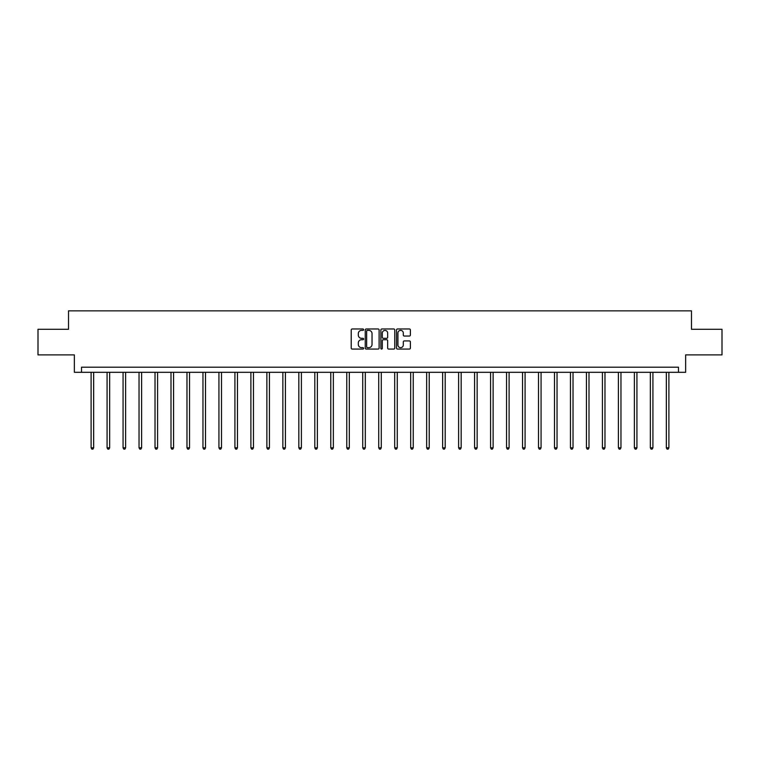 <?xml version="1.0" encoding="UTF-8"?>
<svg xmlns="http://www.w3.org/2000/svg" width="760" height="760" viewBox="0 0 760 760"><rect width="100%" height="100%" fill="white"/><g stroke="black" fill="none" stroke-linecap="round" stroke-linejoin="round"><path stroke-width="1.14" d="M363.613 329.669A0.703 0.703 0 0 0 362.909 328.966L352.222 328.966A1.007 1.007 0 0 0 351.224 329.973L351.224 348.07A1.007 1.007 0 0 0 352.222 349.077L362.909 349.077A0.703 0.703 0 0 0 363.613 348.365A0.703 0.703 0 0 0 362.909 347.662L361.522 347.662A3.22 3.22 0 0 1 358.312 344.451L358.312 342.94A3.22 3.22 0 0 1 361.522 339.72L362.909 339.72A0.703 0.703 0 0 0 363.613 339.017A0.703 0.703 0 0 0 362.909 338.314L361.522 338.314A3.22 3.22 0 0 1 358.312 335.103L358.312 333.592A3.22 3.22 0 0 1 361.522 330.372L362.909 330.372A0.703 0.703 0 0 0 363.613 329.669M409.383 336.053A1.007 1.007 0 0 0 410.39 335.046L410.39 329.973A1.007 1.007 0 0 0 409.383 328.966L397.518 328.966A1.007 1.007 0 0 0 396.511 329.973L396.511 348.07A1.007 1.007 0 0 0 397.518 349.077L409.383 349.077A1.007 1.007 0 0 0 410.39 348.07L410.39 341.933A1.007 1.007 0 0 0 409.383 340.926L404.301 340.926A1.007 1.007 0 0 0 403.303 341.933L403.303 344.974A2.688 2.688 0 0 1 400.615 347.662A2.688 2.688 0 0 1 397.917 344.974L397.917 333.06A2.688 2.688 0 0 1 400.615 330.372A2.688 2.688 0 0 1 403.303 333.06L403.303 335.046A1.007 1.007 0 0 0 404.301 336.053L409.383 336.053M678.471 372.305L685.644 372.305L685.644 354.891L722 354.891L722 329.289L691.476 329.289L691.476 310.849L68.523 310.849L68.523 329.289L38 329.289L38 354.891L74.356 354.891L74.356 372.305L678.471 372.305L678.471 367.184L81.529 367.184L81.529 372.305M379.116 329.973A1.007 1.007 0 0 0 378.119 328.966L366.253 328.966A1.007 1.007 0 0 0 365.247 329.973L365.247 348.07A1.007 1.007 0 0 0 366.253 349.077L378.119 349.077A1.007 1.007 0 0 0 379.116 348.07L379.116 329.973M381.881 328.966L393.747 328.966A1.007 1.007 0 0 1 394.753 329.973L394.753 348.07A1.007 1.007 0 0 1 393.747 349.077L388.673 349.077A1.007 1.007 0 0 1 387.666 348.07L387.666 340.727A1.007 1.007 0 0 0 386.659 339.72L383.296 339.72A1.007 1.007 0 0 0 382.29 340.727L382.29 348.365A0.703 0.703 0 0 1 381.587 349.077A0.703 0.703 0 0 1 380.883 348.365L380.883 329.973A1.007 1.007 0 0 1 381.881 328.966M367.356 330.372A0.703 0.703 0 0 0 366.652 331.075L366.652 346.959A0.703 0.703 0 0 0 367.356 347.662L368.818 347.662A3.22 3.22 0 0 0 372.029 344.451L372.029 333.592A3.22 3.22 0 0 0 368.818 330.372L367.356 330.372M387.666 333.117A2.688 2.688 0 0 0 384.978 330.419A2.688 2.688 0 0 0 382.29 333.117L382.29 337.307A1.007 1.007 0 0 0 383.296 338.314L386.659 338.314A1.007 1.007 0 0 0 387.666 337.307L387.666 333.117M91.105 372.305L91.105 447.82L93.67 447.82L93.67 372.305M93.67 447.82L92.901 449.151L91.874 449.151L91.105 447.82M107.084 372.305L107.084 447.82L109.649 447.82L109.649 372.305M109.649 447.82L108.879 449.151L107.853 449.151L107.084 447.82M123.063 372.305L123.063 447.82L125.628 447.82L125.628 372.305M125.628 447.82L124.859 449.151L123.832 449.151L123.063 447.82M139.042 372.305L139.042 447.82L141.607 447.82L141.607 372.305M141.607 447.82L140.838 449.151L139.811 449.151L139.042 447.82M155.021 372.305L155.021 447.82L157.586 447.82L157.586 372.305M157.586 447.82L156.816 449.151L155.791 449.151L155.021 447.82M171 372.305L171 447.82L173.565 447.82L173.565 372.305M173.565 447.82L172.795 449.151L171.769 449.151L171 447.82M186.979 372.305L186.979 447.82L189.534 447.82L189.534 372.305M189.534 447.82L188.774 449.151L187.748 449.151L186.979 447.82M202.958 372.305L202.958 447.82L205.513 447.82L205.513 372.305M205.513 447.82L204.754 449.151L203.727 449.151L202.958 447.82M218.937 372.305L218.937 447.82L221.493 447.82L221.493 372.305M221.493 447.82L220.732 449.151L219.707 449.151L218.937 447.82M234.916 372.305L234.916 447.82L237.471 447.82L237.471 372.305M237.471 447.82L236.702 449.151L235.685 449.151L234.916 447.82M250.895 372.305L250.895 447.82L253.451 447.82L253.451 372.305M253.451 447.82L252.681 449.151L251.665 449.151L250.895 447.82M266.874 372.305L266.874 447.82L269.43 447.82L269.43 372.305M269.43 447.82L268.66 449.151L267.644 449.151L266.874 447.82M282.853 372.305L282.853 447.82L285.409 447.82L285.409 372.305M285.409 447.82L284.639 449.151L283.613 449.151L282.853 447.82M298.832 372.305L298.832 447.82L301.387 447.82L301.387 372.305M301.387 447.82L300.618 449.151L299.592 449.151L298.832 447.82M314.801 372.305L314.801 447.82L317.366 447.82L317.366 372.305M317.366 447.82L316.597 449.151L315.571 449.151L314.801 447.82M330.78 372.305L330.78 447.82L333.345 447.82L333.345 372.305M333.345 447.82L332.576 449.151L331.55 449.151L330.78 447.82M346.76 372.305L346.76 447.82L349.324 447.82L349.324 372.305M349.324 447.82L348.555 449.151L347.529 449.151L346.76 447.82M362.738 372.305L362.738 447.82L365.303 447.82L365.303 372.305M365.303 447.82L364.534 449.151L363.508 449.151L362.738 447.82M378.717 372.305L378.717 447.82L381.283 447.82L381.283 372.305M381.283 447.82L380.513 449.151L379.487 449.151L378.717 447.82M394.697 372.305L394.697 447.82L397.262 447.82L397.262 372.305M397.262 447.82L396.492 449.151L395.466 449.151L394.697 447.82M410.675 372.305L410.675 447.82L413.24 447.82L413.24 372.305M413.24 447.82L412.471 449.151L411.445 449.151L410.675 447.82M426.654 372.305L426.654 447.82L429.219 447.82L429.219 372.305M429.219 447.82L428.45 449.151L427.424 449.151L426.654 447.82M442.633 372.305L442.633 447.82L445.198 447.82L445.198 372.305M445.198 447.82L444.429 449.151L443.403 449.151L442.633 447.82M458.612 372.305L458.612 447.82L461.168 447.82L461.168 372.305M461.168 447.82L460.408 449.151L459.382 449.151L458.612 447.82M474.591 372.305L474.591 447.82L477.147 447.82L477.147 372.305M477.147 447.82L476.387 449.151L475.361 449.151L474.591 447.82M490.57 372.305L490.57 447.82L493.126 447.82L493.126 372.305M493.126 447.82L492.356 449.151L491.34 449.151L490.57 447.82M506.55 372.305L506.55 447.82L509.105 447.82L509.105 372.305M509.105 447.82L508.336 449.151L507.319 449.151L506.55 447.82M522.528 372.305L522.528 447.82L525.084 447.82L525.084 372.305M525.084 447.82L524.314 449.151L523.298 449.151L522.528 447.82M538.508 372.305L538.508 447.82L541.063 447.82L541.063 372.305M541.063 447.82L540.293 449.151L539.267 449.151L538.508 447.82M554.486 372.305L554.486 447.82L557.042 447.82L557.042 372.305M557.042 447.82L556.272 449.151L555.246 449.151L554.486 447.82M570.466 372.305L570.466 447.82L573.021 447.82L573.021 372.305M573.021 447.82L572.251 449.151L571.225 449.151L570.466 447.82M586.435 372.305L586.435 447.82L589 447.82L589 372.305M589 447.82L588.231 449.151L587.204 449.151L586.435 447.82M602.414 372.305L602.414 447.82L604.979 447.82L604.979 372.305M604.979 447.82L604.209 449.151L603.183 449.151L602.414 447.82M618.393 372.305L618.393 447.82L620.958 447.82L620.958 372.305M620.958 447.82L620.188 449.151L619.163 449.151L618.393 447.82M634.372 372.305L634.372 447.82L636.937 447.82L636.937 372.305M636.937 447.82L636.167 449.151L635.142 449.151L634.372 447.82M650.351 372.305L650.351 447.82L652.916 447.82L652.916 372.305M652.916 447.82L652.146 449.151L651.12 449.151L650.351 447.82M666.33 372.305L666.33 447.82L668.895 447.82L668.895 372.305M668.895 447.82L668.125 449.151L667.1 449.151L666.33 447.82"/></g></svg>

